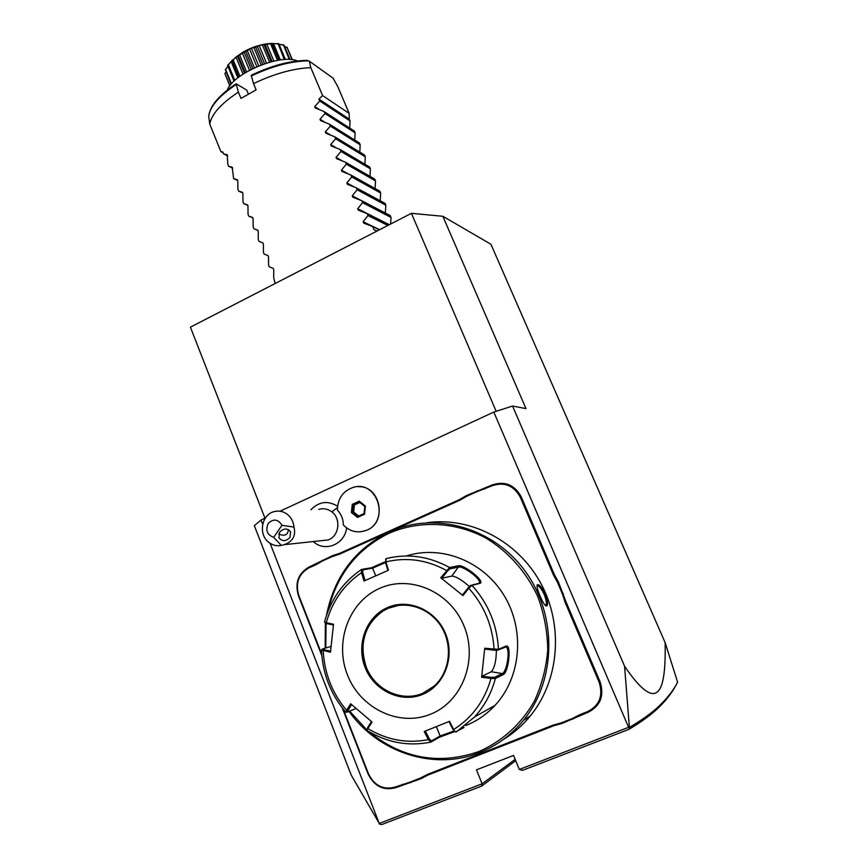 <?xml version="1.0" encoding="UTF-8"?>
<svg xmlns="http://www.w3.org/2000/svg" width="868" height="868" viewBox="0 0 868 868"><rect width="100%" height="100%" fill="white"/><g stroke="black" fill="none" stroke-linecap="round" stroke-linejoin="round"><path stroke-width="1.3" d="M264.968 518.185L190.407 327.16L411.432 213.322L442.864 216.284L490.93 244.255L665.138 642.613L677.593 682.172C673.72 689.908 667.731 697.688 659.637 705.521C652.552 712.411 642.472 719.713 629.387 727.438L624.569 666.212L512.554 406.029L493.816 412.061L279.995 511.209M515.158 759.348L482.12 783.804L476.467 769.851L513.541 755.431L519.314 769.46L522.514 770.35L628.812 729.413L629.387 727.438M515.711 760.715L481.642 786.093L482.12 783.804L379.273 823.45L270.111 543.314M262.689 524.272L261.029 520.008L265.391 517.979M519.314 769.46L628.616 727.319L493.816 412.061M313.283 541.545L313.956 542.12C325.489 552.374 344.987 543.986 346.571 527.874M337.565 506.207C327.779 500.326 318.892 501.53 310.918 509.809M558.45 582.07L557.549 582.526L553.383 574.844L554.316 574.475L558.45 582.07L566.012 601.904L600.027 681.673C604.464 695.648 600.526 705.847 588.211 712.248L561.835 723.521L553.817 725.735L427.989 775.048L421.034 778.683L395.841 787.645C383.515 790.954 374.238 786.365 368.032 773.855L342.242 707.865M554.316 574.475L521.267 496.952C514.572 484.745 504.84 480.753 492.069 484.995L466.355 495.628L459.367 499.664L339.627 553.35L332.422 555.704L309.008 567.075C298.245 573.336 294.708 582.884 298.418 595.687L321.811 655.568M379.273 823.45L351.247 775.146L254.324 525.639L261.029 520.008M442.864 216.284L525.986 408.6L512.554 406.029M628.616 727.319L629.311 727.525M624.569 666.212C636.776 684.19 646.204 693.304 652.877 693.586C659.637 693.315 666.006 685.785 665.138 642.613M496.16 411.302L411.432 213.322M379.207 823.927L381.649 824.6L481.642 786.093M676.573 684.114C672.646 691.948 666.613 699.825 658.486 707.724C651.434 714.592 641.55 721.818 628.812 729.413M343.348 524.956C343.283 519.118 341.298 514.16 337.392 510.091C337.663 498.785 342.795 491.277 352.777 487.545C377.406 478.984 390.719 521.896 365.938 530.489C357.388 533.397 349.858 531.552 343.348 524.956M321.051 540.71L328.18 539.939C339.041 536.283 341.374 518.934 331.945 511.957L337.435 507.53M318.751 509.397C323.504 508.019 327.898 508.876 331.945 511.957M273.68 537.325L281.33 545.419C276.664 546.319 272.411 545.245 268.581 542.185C258.284 534.362 261.442 515.104 273.561 511.784C278.628 510.308 283.315 511.23 287.634 514.572C291.388 517.762 293.514 521.95 293.992 527.115L281.981 525.292C278.01 519.075 273.431 518.456 268.245 523.426C265.315 530.229 267.127 534.862 273.68 537.325L281.981 525.292M281.33 545.419L284.172 544.681C292.82 541.567 296.086 535.708 293.992 527.115M289.977 537.455C285.854 541.524 282.176 541.632 278.943 537.769L279.572 532.192C283.662 528.145 287.341 528.015 290.585 531.813L289.977 537.455M278.704 533.994C282.838 535.903 285.789 535.578 287.568 532.995L288.512 529.708M360.578 531.791L365.949 530.489C387.768 523.111 380.868 485.158 358.104 486.731M365.439 506.077L364.799 506.456L364.083 513.574L357.931 516.362L364.028 513.596L364.56 514.225L365.439 506.077L359.276 501.161L359.482 502.181L353.352 504.981L352.582 512.066L357.931 516.362L357.518 517.426L364.56 514.225M359.276 501.161L352.256 504.373L351.377 512.489L353.667 512.001L358.679 516.026M352.256 504.373L354.437 504.937L353.667 512.001M359.808 502.474L354.437 504.937M573.064 719.116L572.479 718.476L579.965 714.603L587.701 711.565C599.571 705.391 603.369 695.572 599.094 682.096L565.079 602.284L562.41 593.929L563.375 593.625M572.479 718.476L561.39 722.816L561.835 723.521M421.034 778.683L420.405 778.075L427.425 774.419L553.285 725.062L561.39 722.816M420.405 778.075L410.011 782.155L410.51 782.806M343.185 709.058L368.455 773.735C374.444 785.79 383.385 790.227 395.265 787.026L410.011 782.155M322.397 560.207L322.462 560.956L315.822 564.808L309.008 567.856C298.614 573.9 295.207 583.101 298.787 595.448L321.681 654.049M322.462 560.956L332.357 556.518L332.422 555.704M466.355 495.628L466.517 496.366L459.454 500.424L339.638 554.131L332.357 556.518M466.517 496.366L477.053 491.635L477.031 490.843M553.383 574.844L520.323 497.288C513.867 485.516 504.482 481.675 492.178 485.765L477.053 491.635M557.549 582.526L562.41 593.929M503.223 739.59C513.541 733.297 522.612 725.377 530.413 715.829C559.545 680.165 563.701 624.895 540.58 582.873C517.512 540.786 470.597 516.688 427.219 522.677M349.055 711.467C378.318 752.545 433.87 771.099 479.603 752.578C496.778 745.753 511.382 735.022 523.437 720.375C556.496 680.089 557.278 615.455 525.617 571.806C494.163 527.95 436.506 511.469 391.511 530.956L389.819 531.693C355.348 548.467 334.234 576.406 326.444 615.488M545.267 594.276C548.142 602.674 548.294 606.537 545.744 605.864C544.062 604.302 542.164 601.014 540.048 596.001C537.639 590.327 536.695 586.627 537.216 584.88C538.974 583.882 541.654 587.007 545.267 594.276L544.323 594.656C546.634 601.068 547.014 604.725 545.462 605.625M325.359 623.181L325.153 648.157M368.249 731.203C401.884 758.534 438.731 765.326 478.767 751.58C502.04 741.5 521.516 723.869 534.482 700.91C541.86 684.809 546.276 667.731 547.751 649.698C547.437 631.535 544.149 613.915 537.867 596.826C526.496 572.099 508.377 551.69 486.058 538.149C455.505 521.809 420.112 520.149 389.873 532.887C357.345 548.576 336.73 574.649 328.05 611.115M326.042 623.452L325.815 647.962M349.717 711.185L367.077 730.183M465.856 725.529C476.977 721.048 486.698 714.331 495.042 705.359C521.256 677.17 525.097 629.734 504.058 595.437C483.172 560.999 441.237 544.713 406.213 555.987M385.652 559.187L385.902 561.911L386.141 558.591C407.862 553.252 429.02 556.236 449.591 567.531L457.924 565.871C462.969 563.44 485.961 581.636 479.928 583.35L471.964 585.357L468.785 588.254L468.167 587.799L462.514 594.938L462.98 595.589L440.738 577.773L449.591 567.531L449.884 568.865L458.217 567.184C462.72 565.025 483.324 580.562 478.93 583.285L470.662 585.423L468.167 587.799M454.843 731.572L439.566 737.171L430.864 742.118L428.38 739.634L424.235 731.485L449.526 721.33L453.671 729.532C472.235 717.738 484.68 700.704 490.995 678.429L481.631 677.29L484.724 648.255L498.482 649.318L506.033 646.063C511.773 643.633 508.594 673.351 502.963 674.707L495.378 678.505L490.995 678.429L491.104 677.333L481.979 676.226L491.321 671.756C494.554 667.969 496.236 660.83 496.387 650.349M448.984 721.547L453.009 729.5L455.526 731.865L464.054 727.492M361.359 569.603C342.893 582.146 330.621 599.582 324.534 621.922L326.27 622.747C332.162 601.383 343.912 584.696 361.522 572.685L363.996 581.017L388.463 570.265L385.902 561.911C406.658 556.92 426.872 559.784 446.532 570.504L447.367 571.209L449.884 568.865M470.662 585.423L471.964 585.357C488.217 603.336 497.06 624.656 498.492 649.307L497.516 650.219L505.849 646.996C510.785 648.461 506.76 672.472 502.225 673.546L494.63 677.322L491.104 677.333M462.98 595.589L468.785 588.254C484.214 605.495 492.644 625.871 494.087 649.372L493.99 650.186L497.505 650.219L498.482 649.318M453.009 729.5L454.767 731.54M453.975 730.986L440.119 735.999L431.429 740.925L429.367 738.95L425.353 731.04M365.081 580.54L362.683 572.489L361.522 572.685L361.609 569.441L371.45 567.759L385.294 561.748M356.043 708.483L347.135 712.194L351.518 704.523M346.082 712.227L346.582 710.328L347.688 710.621M324.567 622.085L326.683 623.604L326.27 622.747L333.518 624.244L330.469 652.237L321.464 649.969L322.429 649.058M429.367 738.95L428.38 739.634C407.07 743.746 386.9 740.057 367.858 728.577L372.046 722.035L350.683 703.785L346.582 710.328C332.119 693.055 324.339 673.156 323.221 650.631L323.84 649.665L322.549 648.938L331.023 646.41M362.683 572.489L362.867 569.842L372.632 568.171L385.5 562.518M385.468 562.421L387.942 570.493M430.517 714.223C462.308 701.745 478.29 659.854 463.979 625.882C450.145 591.705 410.423 574.529 379.869 588.265C349.099 601.502 334.169 641.691 347.439 674.924C360.263 708.342 398.922 727.21 430.517 714.223M440.738 577.773L441.736 578.294L447.367 571.209M441.736 578.294L451.848 576.07C456.21 576.515 462.026 579.998 469.306 586.486M484.724 648.255L484.876 649.09L493.99 650.186M481.631 677.29L481.979 676.226M371.482 721.568L367.587 727.666L367.24 730.585M367.587 727.666L367.11 730.389M330.567 651.152L323.84 649.665M326.683 623.604L333.421 625.003M398.672 605.365L388.267 608.262L382.907 611.072C364.354 624.884 358.788 643.546 366.231 667.047C374.705 689.81 401.396 702.603 422.51 693.434L434.152 686.1C449.732 672.244 453.074 646.107 441.693 627.271C430.463 608.349 406.799 600.124 388.224 608.273L382.875 611.072C364.43 622.486 357.475 649.166 367.479 670.02C377.254 690.982 402.242 701.865 422.477 693.445M537.01 585.867L537.411 585.716C539.364 586.128 541.675 589.112 544.323 594.656M227.275 154.808L223.586 153.864L222.837 152.008L220.895 151.64L209.752 124.091C211.521 114.229 221.069 103.585 238.396 92.127L240.968 98.399L256.125 89.892L253.532 83.621C273.995 73.802 293.08 68.463 310.787 67.628L322.603 95.578L318.903 99.093L349.272 119.133L349.175 113.404L337.815 86.67L333.03 78.109L309.323 61.183L310.787 67.628M349.728 128.095L350.021 120.923L349.272 119.133M354.762 140.095L355.088 132.837L354.328 131.057L324.198 111.636L324.99 113.513L320.021 119.22L325.088 122.399M359.819 152.139L360.166 144.793L359.406 143.003L329.504 124.222L330.296 126.11L325.348 131.871L330.784 135.191M364.885 164.226L365.265 156.793L364.506 155.003L334.831 136.851L335.623 138.75L330.686 144.576L336.556 148.059M369.974 176.356L370.386 168.837L369.616 167.036L340.18 149.535L340.972 151.433L336.046 157.314L342.448 161.003M375.074 188.54L375.519 180.924L374.748 179.112L345.54 162.262L346.343 164.161L341.428 170.106L348.459 174.034M380.195 200.758L380.672 193.043L379.902 191.231L350.922 175.032L351.735 176.942L346.82 182.942L354.643 187.173M385.327 213.029L385.837 205.217L385.066 203.394L356.336 187.846L357.139 189.767L352.245 195.832L361.077 200.443M390.6 224.052L391.023 217.423L390.242 215.6L361.761 200.714L362.564 202.635L357.681 208.765L389.331 224.703M387.833 225.474L368.01 215.557L363.139 221.741L363.725 223.119L372.665 226.581L374.032 229.825L377.07 231.018M368.01 215.557L367.197 213.626L358.256 210.132L357.681 208.765M352.245 195.832L352.82 197.199L361.761 200.714M346.82 182.942L347.395 184.309L356.336 187.846M341.428 170.106L341.97 171.452L350.922 175.032M336.046 157.314L336.556 158.649L345.54 162.262M330.686 144.576L331.175 145.889L340.18 149.535M325.348 131.871L325.815 133.173L334.831 136.851M320.021 119.22L320.466 120.511L329.504 124.222M350.021 120.923L319.695 100.959L314.726 106.612L315.149 107.892L324.198 111.636M319.695 100.959L318.903 99.093M349.175 113.404L322.603 95.578M309.323 61.183L307.131 60.369C290.01 60.706 271.369 65.675 251.221 75.277L253.532 83.621M236.074 83.827C219.029 95.122 209.915 105.939 208.711 116.279L209.752 124.091M238.396 92.127L236.139 83.784L246.729 90.066L248.346 93.983M256.103 89.849L254.422 90.749M227.286 90.12C233.134 73.194 281.21 53.198 297.323 60.999M284.661 46.666L287.069 47.317L292.386 59.762M286.972 47.197L292.136 59.729M286.939 47.36L284.715 46.796M279.029 44.268L284.107 45.353L290.064 59.523M283.424 44.724L289.326 59.491M283.239 44.973L279.051 44.333M271.402 43.443L278.878 43.91L285.409 59.491M277.999 43.433L284.281 59.545M277.673 43.78L273.474 43.552L280.331 59.935M273.474 43.552L271.89 43.541L278.921 60.142M272.075 43.758L270.61 43.877L277.51 60.369M270.61 43.877L266.715 43.975L273.865 61.096M266.715 43.975L264.165 44.908L271.185 61.747M264.935 44.344L272.096 61.52L264.914 44.301M264.165 44.908L271.033 43.422M263.037 44.724L257.253 46.145L255.713 47.295L254.888 47.132L258.035 45.744L263.351 44.648M262.548 45.277L269.59 62.17M259.185 45.57L266.476 63.104M257.253 46.145L264.566 63.722M255.713 47.295L262.798 64.34M254.563 47.252L249.528 49.053L247.337 50.756L246.534 50.669L250.418 48.478L254.888 47.132M254.064 47.892L261.149 64.959M251.427 48.239L258.751 65.903M249.528 49.053L256.852 66.706M247.337 50.756L254.4 67.812M246.23 50.821L239.633 55.031L243.192 52.058L246.534 50.669M245.763 51.538L252.816 68.572M243.995 51.787L251.264 69.353M242.259 52.774L249.496 70.275M239.633 55.031L246.599 71.914M238.646 55.172L233.166 59.816L238.906 54.988M238.266 55.932L245.199 72.749M235.998 57.049L243.029 74.116M233.166 59.816L239.937 76.265M238.808 77.1L232.092 60.771L232.559 59.794M232.092 60.771L231.159 61.552L237.854 77.838M231.159 61.552L228.382 64.753L234.816 80.42M228.382 64.753L232.266 60.25M234.034 81.158L227.687 65.697L227.926 64.731M227.915 66.261L225.615 69.494L231.485 83.805M225.615 69.494L227.883 66.174M231.04 84.315L225.322 69.44M225.995 71.979L225.007 73.704L229.922 85.704M225.007 73.704L225.94 71.86M229.825 85.845L224.899 73.606M234.761 57.917L243.224 52.015C252.111 47.1 260.877 44.279 269.557 43.552M227.156 154.754L227.85 164.388L228.599 166.233L232.201 167.198L233.622 178.656L237.257 179.687L237.799 181.021L237.908 189.257L238.667 191.112L242.346 192.229L242.877 193.553L242.964 201.756L243.724 203.622L247.434 204.805L247.977 206.139L248.042 214.298L248.801 216.175L252.555 217.434L253.098 218.779L253.141 226.884L253.901 228.772L257.688 230.107L258.23 231.452L258.252 239.525L259.022 241.412L262.841 242.823L263.384 244.168L263.384 252.208L264.154 254.096L268.017 255.583L268.559 256.939L268.537 264.924L269.308 266.834L273.203 268.396L273.756 269.753L273.702 277.695L275.123 283.521M220.895 151.64L223.119 152.714M223.586 153.864L227.687 155.849M228.599 166.233L232.722 168.175M233.622 178.656L237.767 180.533M238.667 191.112L242.812 192.935M243.724 203.622L247.868 205.38M248.801 216.175L252.935 217.857M253.901 228.772L257.98 230.367M259.022 241.412L262.95 242.888M355.088 132.837L324.99 113.513M360.166 144.793L330.296 126.11M365.265 156.793L335.623 138.75M370.386 168.837L340.972 151.433M375.519 180.924L346.343 164.161M380.672 193.043L351.735 176.942M385.837 205.217L357.139 189.767M391.023 217.423L362.564 202.635M389.265 224.736L367.197 213.626M379.37 229.825L372.665 226.581M351.377 512.489L357.518 517.426M364.81 506.435L359.482 502.181M565.079 602.284L566.012 601.904M599.094 682.096L600.027 681.673M587.701 711.565L588.211 712.248M579.965 714.603L580.475 715.275M553.285 725.062L553.817 725.735M427.425 774.419L427.989 775.048M402.426 784.227L402.991 784.846M395.265 787.026L395.841 787.645M309.008 567.856L309.008 567.075M315.822 564.808L315.822 564.026M339.638 554.131L339.627 553.35M459.454 500.424L459.367 499.664M484.821 489.064L484.713 488.293M492.178 485.765L492.069 484.995M520.323 497.288L521.267 496.952M494.63 677.322L495.378 678.505C491.418 693.272 484.463 706.107 474.514 717.011L456.264 731.974M457.924 565.871L458.217 567.184L451.848 576.07M479.928 583.35L478.637 583.415M502.963 674.707L502.225 673.546L491.321 671.756M439.566 737.171L440.119 735.999L436.354 726.625M367.153 730.53C387.03 742.661 408.166 746.545 430.561 742.183L430.528 742.194M361.674 569.43L362.867 569.842M371.45 567.759L372.632 568.171L375.714 575.842M430.864 742.118L431.429 740.925M387.605 607.513C366.263 616.573 355.858 644.479 365.124 667.492C374.075 690.624 400.864 703.471 422.553 694.422C444.373 685.72 455.288 657.011 445.534 633.64C436.094 610.15 408.795 598.117 387.605 607.513M236.107 84.554C218.66 96.25 209.524 107.014 208.7 116.822M308.541 60.847C291.116 61.064 271.999 66.131 251.188 76.048M314.726 106.612L319.467 109.661M363.139 221.741L379.598 229.716M659.637 705.521L658.486 707.724M328.18 539.939L284.172 544.681M359.395 502.149L364.799 506.456L364.028 513.606M530.413 715.829L523.437 720.375M495.042 705.359L474.514 717.011L456.156 732.028M455.526 731.865L454.452 731.409M345.822 712.227L347.135 712.194M345.768 712.172C330.643 694.216 322.538 673.492 321.464 650.002M505.849 646.996L505.143 646.877M434.152 686.1C449.689 672.277 453.042 646.128 441.649 627.271C430.398 608.316 406.734 600.135 388.213 608.273L382.875 611.072M537.216 584.88L537.042 585.466M279.138 60.109L272.335 43.823M244.516 73.162L237.474 56.084M238.689 77.198L232.016 60.988"/></g></svg>
